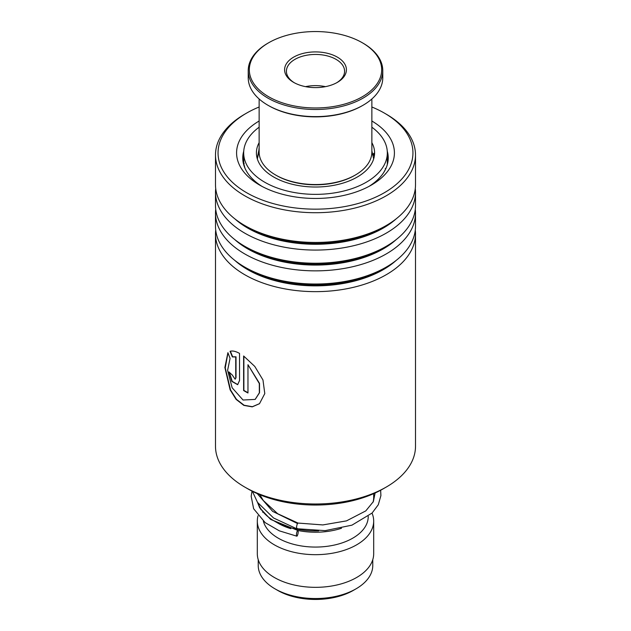 <?xml version="1.0" encoding="UTF-8"?>
<svg xmlns="http://www.w3.org/2000/svg" width="631" height="631" viewBox="0 0 631 631"><rect width="100%" height="100%" fill="white"/><g stroke="black" fill="none" stroke-linecap="round" stroke-linejoin="round"><path stroke-width="0.95" d="M372.771 559.658L372.771 565.471A57.271 33.064 180 0 1 356.002 588.849L353.297 590.411A53.454 30.864 180 0 1 277.703 590.411L274.998 588.849A57.271 33.064 180 0 1 258.229 565.471L258.229 559.658M356.002 588.849A57.271 33.064 180 0 1 274.998 588.849L277.703 590.411M373.686 493.639L373.686 497.323A58.186 33.593 180 0 1 373.079 502.158M318.631 530.868A58.186 33.593 180 0 1 274.359 521.08L274.359 521.08A58.186 33.593 180 0 1 258.331 503.57M341.489 528.273A52.728 30.446 180 0 1 297.903 530.474M290.883 528.699A52.728 30.446 180 0 1 278.216 523.304L274.359 521.08L278.216 523.304M368.228 516.41L368.228 516.623A52.728 30.446 180 0 1 335.676 544.75A52.728 30.446 180 0 1 278.216 538.156A52.728 30.446 180 0 1 263.356 521.159M372.022 513.113A58.186 33.593 180 0 1 373.686 521.08A58.186 33.593 180 0 1 337.766 552.117A58.186 33.593 180 0 1 274.359 544.837A58.186 33.593 180 0 1 257.314 521.08A58.186 33.593 180 0 1 258.055 515.748M373.686 521.08L373.686 553.742A58.186 33.593 180 0 1 337.766 584.779A58.186 33.593 180 0 1 274.359 577.491A58.186 33.593 180 0 1 257.314 553.742L257.314 521.08M260.784 509.651A58.186 33.593 180 0 1 261.076 509.201M386.211 487.085L383.127 488.859A95.644 55.22 180 0 1 380.217 490.476A95.644 55.22 180 0 1 247.873 488.859L244.789 487.085A100.006 57.736 0 0 0 383.167 488.765A100.006 57.736 0 0 0 386.211 487.085A100.006 57.736 0 0 0 415.506 446.259L415.506 233.904A100.006 57.736 180 0 1 383.167 276.417A100.006 57.736 180 0 1 275.29 286.774A100.006 57.736 180 0 1 215.494 233.904A100.006 57.736 180 0 1 215.715 230.094M259.136 106.994A97.458 56.269 0 0 0 249.553 111.466A97.458 56.269 0 0 0 246.587 113.115A97.458 56.269 0 0 0 245.151 191.84A97.458 56.269 0 0 0 381.447 194.324A97.458 56.269 0 0 0 384.413 113.115A97.458 56.269 0 0 0 371.864 106.994M384.413 113.115L386.211 114.156A100.006 57.736 180 0 1 415.506 154.974A100.006 57.736 180 0 1 383.167 197.487A100.006 57.736 180 0 1 275.29 207.844A100.006 57.736 180 0 1 215.494 154.974A100.006 57.736 180 0 1 244.789 114.156L246.587 113.115M371.864 121.01A78.914 45.558 180 0 1 371.296 185.112A78.914 45.558 180 0 1 368.898 186.445A78.914 45.558 180 0 1 259.704 185.112A78.914 45.558 180 0 1 259.136 121.01M243.747 151.085A72.731 41.993 0 0 0 242.769 157.947A72.731 41.993 0 0 0 261.975 186.374M415.285 230.094A100.006 57.736 180 0 1 415.506 233.904M415.285 209.311A100.006 57.736 180 0 1 415.506 213.12L415.506 226.292A100.006 57.736 180 0 1 386.211 267.118A100.006 57.736 180 0 1 383.167 268.798A100.006 57.736 180 0 1 244.789 267.118A100.006 57.736 180 0 1 215.494 226.292L215.494 213.12A100.006 57.736 180 0 1 215.715 209.311M415.506 213.12A100.006 57.736 180 0 1 383.167 255.634A100.006 57.736 180 0 1 275.29 265.99A100.006 57.736 180 0 1 215.494 213.12M415.285 188.527A100.006 57.736 180 0 1 415.506 192.337L415.506 205.501A100.006 57.736 180 0 1 386.211 246.327A100.006 57.736 180 0 1 383.167 248.015A100.006 57.736 180 0 1 244.789 246.327A100.006 57.736 180 0 1 215.494 205.501L215.494 192.337A100.006 57.736 180 0 1 215.715 188.527M415.506 192.337A100.006 57.736 180 0 1 383.167 234.85A100.006 57.736 180 0 1 275.29 245.199A100.006 57.736 180 0 1 215.494 192.337M415.506 154.974L415.506 184.717A100.006 57.736 180 0 1 386.211 225.543A100.006 57.736 180 0 1 383.167 227.231A100.006 57.736 180 0 1 244.789 225.543A100.006 57.736 180 0 1 215.494 184.717L215.494 154.974M215.494 233.904L215.494 446.259A100.006 57.736 0 0 0 244.789 487.085M235.734 377.795L235.734 356.949L232.382 356.941L230.055 351.317C232.484 350.552 235.639 351.246 239.535 353.399L239.535 380.525L237.642 384.689L231.869 381.432L229.014 371.959A100.006 57.736 180 0 0 232.216 374.94L235.111 379.176L236.018 377.669L236.018 356.815L232.681 356.823L230.37 351.207M227.909 352.674L230.07 358.361L227.61 370.287L232.137 387.757L243.038 400.022L255.153 399.399L259.341 392.845L259.309 383.545L247.967 364.71L247.967 392.987A100.006 57.736 180 0 1 243.621 390.542L243.621 355.987L254.79 366.437L262.969 379.972L264.791 393.586L259.483 403.706L252.211 406.861L243.858 405.394L236.112 399.391L230.149 389.887L224.881 367.487L227.909 352.674M369.025 186.374A72.731 41.993 0 0 0 388.231 157.947A72.731 41.993 0 0 0 387.253 151.085M255.255 399.328L259.538 392.703L259.522 383.396L247.967 364.71M247.967 392.703A99.643 57.524 180 0 1 243.881 390.4L243.881 356.184M259.562 403.635L252.361 406.711L244.126 405.252L236.483 399.36L230.567 390.021L225.235 367.857L227.972 352.855M237.784 384.618L232.208 381.361L229.353 372.298M235.253 379.097L236.018 377.669M297.083 528.226C295.955 530.955 296.602 524.637 297.556 523.564L298.053 523.075M297.319 535.695A2.91 0.718 100.4 0 0 298.155 532.564A2.91 0.718 100.4 0 0 297.856 530.458A2.91 0.718 100.4 0 0 297.319 530.939A2.91 0.718 100.4 0 0 296.491 534.071A2.91 0.718 100.4 0 0 296.783 536.176A2.91 0.718 100.4 0 0 297.319 535.695M380.643 490.248L380.903 495.611L378.284 504.761L372.093 513.042L351.932 525.166L325.154 530.632L296.609 528.723L273.57 517.996L257.495 502.339L252.392 491.312M373.442 154.792L373.639 153.341L374.357 155.967M385.778 168.761L383.908 172.2M373.789 183.061L371.154 184.978M254.522 180.837L251.998 178.415M244.923 168.091L243.858 163.989M257.606 156.504L259.136 148.877M259.136 142.653A59.093 34.113 0 0 0 256.407 152.899A59.093 34.113 0 0 0 279.501 179.953A59.093 34.113 0 0 0 341.623 183.503A59.093 34.113 0 0 0 374.593 152.899A59.093 34.113 0 0 0 371.864 142.653M259.136 127.202A71.824 41.465 0 0 0 243.676 152.899A71.824 41.465 0 0 0 271.74 185.782A71.824 41.465 0 0 0 347.247 190.097A71.824 41.465 0 0 0 387.324 152.899A71.824 41.465 0 0 0 371.864 127.202M259.136 98.98L259.136 152.008A56.364 32.544 0 0 0 259.246 154.059A56.364 32.544 0 0 0 275.644 175.016A56.364 32.544 0 0 0 355.356 175.016A56.364 32.544 0 0 0 371.864 152.008L371.864 98.98M381.55 67.351A66.184 38.215 0 0 0 362.297 42.742A66.184 38.215 0 0 0 268.703 42.742A66.184 38.215 0 0 0 249.45 72.171A66.184 38.215 0 0 0 319.665 107.893A66.184 38.215 0 0 0 381.55 67.351M362.297 42.742L363.07 43.184A67.272 38.838 180 0 1 382.638 68.203A67.272 38.838 180 0 1 382.772 70.648A67.272 38.838 180 0 1 317.622 109.471A67.272 38.838 180 0 1 248.362 73.101A67.272 38.838 180 0 1 248.228 70.648A67.272 38.838 180 0 1 267.93 43.184L268.703 42.742M248.228 70.648L248.228 77.779A67.272 38.838 0 0 0 248.362 80.224A67.272 38.838 0 0 0 267.93 105.243A67.272 38.838 0 0 0 363.07 105.243A67.272 38.838 0 0 0 382.772 77.779L382.772 70.648M346.348 68.637A30.911 17.849 180 0 1 337.356 82.377A30.911 17.849 180 0 1 293.644 82.377A30.911 17.849 180 0 1 284.652 70.885A30.911 17.849 180 0 1 313.552 51.947A30.911 17.849 180 0 1 346.348 68.637M336.694 82.748A29.089 16.792 0 0 0 344.589 71.248A29.089 16.792 0 0 0 344.534 70.191A29.089 16.792 0 0 0 314.585 54.455A29.089 16.792 0 0 0 286.411 71.248A29.089 16.792 0 0 0 286.466 72.305A29.089 16.792 0 0 0 294.306 82.748M355.356 175.016L354.583 175.465A55.276 31.913 180 0 1 276.417 175.465L275.644 175.016M363.07 105.243L362.297 105.685A66.184 38.215 180 0 1 268.703 105.685L267.93 105.243M325.493 86.652A29.089 16.792 0 0 0 305.507 86.652M396.134 260.445A95.857 55.339 180 0 1 380.359 271.267A95.857 55.339 180 0 1 234.866 260.445M396.134 239.662A95.857 55.339 180 0 1 380.359 250.483A95.857 55.339 180 0 1 234.866 239.662M396.134 218.87A95.857 55.339 180 0 1 380.359 229.692A95.857 55.339 180 0 1 234.866 218.87M386.211 267.118L383.277 268.806A95.857 55.339 180 0 1 380.359 270.423A95.857 55.339 180 0 1 247.723 268.806L244.789 267.118M386.211 246.327L383.277 248.022A95.857 55.339 180 0 1 380.359 249.639A95.857 55.339 180 0 1 247.723 248.022L244.789 246.327M386.211 225.543L383.277 227.239A95.857 55.339 180 0 1 380.359 228.856A95.857 55.339 180 0 1 247.723 227.239L244.789 225.543M297.556 523.564L272.663 511.386L257.259 493.616M373.647 158.973L371.864 150.801M262.772 511.528L262.772 512.325M259.136 150.801L257.353 158.973M375.114 493L373.339 501.637L365.783 510.905L346.498 520.875L322.867 524.929L298.029 523.067L277.664 513.721L263.316 500.533L259.869 494.736M257.535 502.41L259.68 507.813L270.589 519.408L297.856 530.458M252.014 491.115L251.177 496.289L253.63 508.736L265.17 522.634L279.352 530.852L296.783 536.176M387.324 152.899L387.324 164.565M243.676 152.899L243.676 164.47M259.136 149.563A7.272 7.272 0 0 0 258.868 148.908M244.173 163.303A7.272 7.272 0 0 0 243.669 164.517M385.573 169.187A7.272 7.272 0 0 0 385.265 168.445M387.324 159.138A7.272 7.272 0 0 0 387.324 154.65M373.97 153.507A7.272 7.272 0 0 0 373.244 155.605"/></g></svg>

